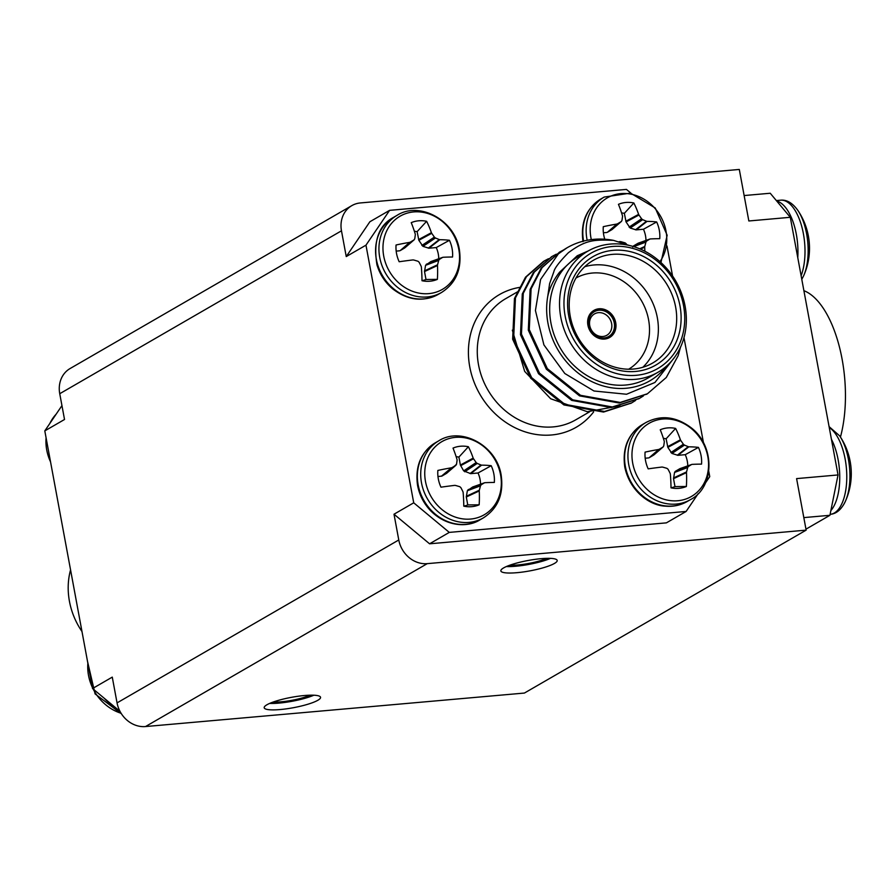 <?xml version="1.0" encoding="UTF-8"?>
<svg xmlns="http://www.w3.org/2000/svg" width="896" height="896" viewBox="0 0 896 896"><rect width="100%" height="100%" fill="white"/><g stroke="black" fill="none" stroke-linecap="round" stroke-linejoin="round"><path stroke-width="1.34" d="M394.005 514.214L413.717 502.813L449.288 532.392L429.576 543.805L394.005 514.214L398.776 539.974A26.656 23.262 60 0 0 427.235 563.651L806.142 530.141L796.6 478.61L838.04 474.947L829.92 515.301L805.963 529.155M744.139 195.552L770.235 193.245L790.294 217.302L838.04 474.947M790.294 217.302L748.843 220.976L739.301 169.445L360.382 202.944A26.656 23.262 60 0 0 351.814 205.632A26.656 23.262 60 0 0 341.477 230.81L346.248 256.57L369.88 221.749L389.603 210.347L365.971 245.168L413.717 502.813M119.986 711.346L92.546 688.531L112.269 677.118L117.051 702.89L398.776 539.974M341.477 230.81L59.741 393.714L64.523 419.485L44.8 430.886L61.947 405.619M365.971 245.168L346.248 256.57M806.142 530.141L524.418 693.056L145.499 726.555A26.656 23.262 -120 0 1 117.051 702.89M59.741 393.714A26.656 23.262 -120 0 1 70.078 368.547L351.814 205.632M92.546 688.531L44.8 430.886M429.576 543.805L666.389 522.861L686.112 511.459L698.242 493.595M541.139 558.678A28.661 5.275 169.5 0 0 500.853 570.909A28.661 5.275 169.5 0 0 529.984 570.864A28.661 5.275 169.5 0 0 557.2 560.459A28.661 5.275 169.5 0 0 541.139 558.678M304.483 695.52A28.661 5.275 169.5 0 0 264.197 707.75A28.661 5.275 169.5 0 0 293.339 707.717A28.661 5.275 169.5 0 0 320.555 697.312A28.661 5.275 169.5 0 0 304.483 695.52M801.125 275.744A44.52 20.138 84.9 0 0 801.786 226.621A44.52 20.138 84.9 0 0 780.64 200.189C786.789 199.573 792.523 202.978 797.854 210.403A67.402 67.402 0 0 1 808.114 234.674A31.259 14.146 84.9 0 1 809.402 244.619A67.312 14.986 -5.9 0 1 809.413 244.798A67.402 67.402 0 0 1 803.645 275.789L801.786 279.362M842.755 505.982A42.269 19.118 -95.1 0 0 845.421 501.222A67.402 67.402 0 0 0 851.2 470.232A67.312 14.986 174.1 0 0 851.189 470.053A31.259 14.146 -95.1 0 0 849.901 460.107A67.402 67.402 0 0 0 839.642 435.848L829.08 426.619M803.891 290.685A92.635 41.899 84.9 0 1 840.448 437.058M829.92 515.301L803.824 517.608M72.8 581.974L76.194 600.286M75.331 595.638L75.634 597.262M71.579 575.355L77.605 607.902M70.56 569.878A69.978 61.062 60 0 0 81.984 631.534M663.376 438.39A25.67 22.4 -120 0 1 666.131 438.771L667.856 447.384L671.955 453.454L677.958 455.325L688.834 446.824A67.312 17.461 -12.9 0 1 698.443 447.395A31.259 27.283 -120 0 1 701.546 464.128A67.312 7.213 171.8 0 0 692.082 464.374L692.082 464.374M675.282 471.374L679.795 468.72L691.555 464.542A66.786 5.286 152.1 0 1 688.397 466.469L675.282 471.374L674.565 472.427L673.523 478.666L674.99 486.606A25.67 22.4 -120 0 1 671.003 487.782M674.565 472.427L687.68 467.522L688.397 466.469M687.68 467.522A66.786 28.202 110.5 0 1 686.56 471.901L673.523 477.971M673.523 478.666L686.482 472.629L686.56 471.901M686.482 472.629A67.312 35.459 86.2 0 1 686.381 486.483A31.259 27.283 -120 0 1 675.741 488.421A31.259 27.283 -120 0 1 671.003 487.838A67.312 25.211 -96.2 0 0 670.342 474.062L670.141 473.346A66.786 27.406 -120.4 0 0 668.058 469.258L666.982 468.362A66.786 17.741 -167.4 0 0 662.637 467.107L661.909 467.051A67.312 7.213 171.8 0 0 648.178 468.854A31.259 27.283 -120 0 1 645.075 452.122A67.312 17.461 -12.9 0 1 658.661 449.49L649.186 457.733L653.699 455.067L663.018 447.003A66.786 4.872 -32.8 0 0 659.322 449.243L658.661 449.49M663.734 445.962L663.018 447.003L663.734 445.962A66.786 18.043 -73.4 0 0 664.317 441.896L664.261 441.235A67.312 25.211 -96.2 0 0 660.24 429.778A31.259 27.283 -120 0 1 675.618 428.411A67.312 35.459 86.2 0 1 680.4 439.802L667.598 446.712M667.856 447.384L680.736 440.44L680.4 439.802M680.736 440.44A66.786 37.565 59.5 0 1 683.368 444.226L670.88 452.57M671.955 453.454L684.432 445.11L683.368 444.226M684.432 445.11A66.786 27.91 8.7 0 1 688.24 446.69L677.298 455.246M688.834 446.824L688.24 446.69M677.958 455.325L685.25 454.675A25.67 22.4 -120 0 1 687.758 465.864M685.25 454.675L698.443 447.395M666.131 438.771L675.618 428.411M645.187 458.226L648.581 457.923M674.99 486.606L686.381 486.483M650.306 238.941L649.768 239.109L650.306 238.941A67.312 7.213 -8.2 0 1 659.758 238.694A31.259 27.283 60 0 0 656.667 221.962A67.312 17.461 167.1 0 0 647.046 221.379L636.171 229.891L630.179 228.021L626.069 221.95L624.344 213.338A25.67 22.4 60 0 0 621.6 212.957M646.61 241.035A66.786 5.286 -27.9 0 0 649.768 239.109L638.008 243.286L633.494 245.941L646.61 241.035L645.904 242.088L633.707 246.646M639.699 248.819L644.784 246.456A66.786 28.202 -69.5 0 0 645.904 242.088M644.784 246.456L644.706 247.195L640.483 249.155M644.829 251.216A67.312 35.459 -93.8 0 0 644.706 247.195M619.08 241.741A67.312 7.213 -8.2 0 1 620.133 241.606L620.85 241.662A66.786 17.741 12.6 0 1 625.195 242.928L626.27 243.824A66.786 27.406 59.6 0 1 626.528 244.294M616.874 224.056L617.546 223.81A66.786 4.872 147.2 0 1 621.242 221.57L611.912 229.634L607.398 232.288L616.874 224.056A67.312 17.461 167.1 0 0 603.288 226.677A31.259 27.283 60 0 0 604.778 239.232M621.242 221.57L621.947 220.517L621.242 221.57M625.811 221.267L638.613 214.368A67.312 35.459 -93.8 0 0 633.842 202.978A31.259 27.283 60 0 0 618.453 204.333A67.312 25.211 83.8 0 1 622.474 215.802L622.53 216.451A66.786 18.043 106.6 0 1 621.947 220.517M638.613 214.368L638.949 215.006L626.069 221.95M629.104 227.125L641.581 218.781A66.786 37.565 -120.5 0 0 638.949 215.006M641.581 218.781L642.656 219.677L630.179 228.021M635.51 229.802L646.453 221.245A66.786 27.91 -171.3 0 0 642.656 219.677M646.453 221.245L647.046 221.379M645.971 240.43A25.67 22.4 60 0 0 643.462 229.242L656.667 221.962M632.789 246.994L633.494 245.941M643.462 229.242L636.171 229.891M606.794 232.49L603.4 232.781M624.344 213.338L633.842 202.978M441.358 476.246L451.438 467.813A67.312 17.461 167.1 0 0 437.853 470.445A31.259 27.283 60 0 0 440.955 487.178A67.312 7.213 -8.2 0 1 454.698 485.374L455.414 485.43A66.786 17.741 12.6 0 1 459.76 486.685L460.835 487.581A66.786 27.406 59.6 0 1 462.93 491.669L463.12 492.386A67.312 25.211 83.8 0 1 463.781 506.162A31.259 27.283 60 0 0 468.518 506.744A31.259 27.283 60 0 0 479.158 504.806A67.312 35.459 -93.8 0 0 479.259 490.952L466.301 496.989L467.342 490.75L472.573 487.043L484.87 482.698A67.312 7.213 -8.2 0 1 494.323 482.451A31.259 27.283 60 0 0 491.221 465.718A67.312 17.461 167.1 0 0 481.611 465.147L470.736 473.648L463.669 470.893L460.376 465.035L458.909 457.094L468.395 446.734A31.259 27.283 60 0 0 453.018 448.101A67.312 25.211 83.8 0 1 457.038 459.558L457.094 460.219A66.786 18.043 106.6 0 1 456.512 464.285L455.806 465.326A66.786 4.872 147.2 0 0 452.11 467.566L441.963 476.056L437.965 476.549M451.438 467.813L452.11 467.566M441.963 476.056L446.477 473.39L456.512 464.285M460.376 465.035L473.178 458.125A67.312 35.459 -93.8 0 0 468.395 446.734M473.178 458.125L473.514 458.763L460.634 465.707M463.669 470.893L476.146 462.549A66.786 37.565 -120.5 0 0 473.514 458.763M476.146 462.549L477.221 463.434L464.744 471.778M470.075 473.57L481.018 465.013A66.786 27.91 -171.3 0 0 477.221 463.434M481.018 465.013L481.611 465.147M484.87 482.698L484.333 482.866A66.786 5.286 -27.9 0 1 481.174 484.792L480.458 485.845L467.342 490.75M466.301 496.294L479.338 490.224A66.786 28.202 -69.5 0 0 480.458 485.845M479.338 490.224L479.259 490.952M458.909 457.094A25.67 22.4 60 0 0 456.165 456.714M463.781 506.106A25.67 22.4 60 0 0 467.768 504.93L466.301 496.989M480.536 484.187A25.67 22.4 60 0 0 478.027 472.998L470.736 473.648M478.027 472.998L491.221 465.718M467.768 504.93L479.158 504.806M414.378 231.28A25.67 22.4 -120 0 1 417.122 231.661L418.846 240.274L422.957 246.344L428.949 248.214L439.824 239.702A67.312 17.461 -12.9 0 1 449.445 240.285A31.259 27.283 -120 0 1 452.547 257.018A67.312 7.213 171.8 0 0 443.083 257.264L430.797 261.61L425.566 265.317L424.525 271.555L437.483 265.518A67.312 35.459 86.2 0 1 437.382 279.362A31.259 27.283 -120 0 1 426.742 281.31A31.259 27.283 -120 0 1 421.994 280.728A67.312 25.211 -96.2 0 0 421.344 266.952L421.142 266.235A66.786 27.406 -120.4 0 0 419.048 262.147L417.973 261.251A66.786 17.741 -167.4 0 0 413.638 259.986L412.91 259.93A67.312 7.213 171.8 0 0 399.168 261.744A31.259 27.283 -120 0 1 396.066 245A67.312 17.461 -12.9 0 1 409.651 242.379L400.187 250.611L404.701 247.957L414.019 239.893A66.786 4.872 -32.8 0 0 410.323 242.133L409.651 242.379M414.736 238.84L414.019 239.893L414.736 238.84A66.786 18.043 -73.4 0 0 415.318 234.774L415.262 234.125A67.312 25.211 -96.2 0 0 411.23 222.656A31.259 27.283 -120 0 1 426.619 221.301A67.312 35.459 86.2 0 1 431.402 232.691L418.6 239.59M418.846 240.274L431.726 233.33L431.402 232.691M431.726 233.33A66.786 37.565 59.5 0 1 434.358 237.104L421.882 245.448M422.957 246.344L435.434 238L434.358 237.104M435.434 238A66.786 27.91 8.7 0 1 439.242 239.568L428.299 248.125M439.824 239.702L439.242 239.568M425.566 265.317L438.682 260.411L439.398 259.358A66.786 5.286 152.1 0 0 442.546 257.432L443.083 257.264M438.682 260.411A66.786 28.202 110.5 0 1 437.562 264.779L424.514 270.861M437.483 265.518L437.562 264.779M424.525 271.555L425.992 279.496A25.67 22.4 -120 0 1 421.994 280.661M425.992 279.496L437.382 279.362M428.949 248.214L436.251 247.565A25.67 22.4 -120 0 1 438.749 258.754M396.178 251.104L399.571 250.813M436.251 247.565L449.445 240.285M417.122 231.661L426.619 221.301M449.288 532.392L686.112 511.459M705.51 482.877L709.744 476.638L708.781 471.408M703.494 442.87L683.984 337.635M672.56 275.979L666.994 245.974M631.008 193.211L626.427 189.403L389.603 210.347M598.965 310.24A14.325 12.499 -120 0 1 613.838 330.03A14.325 12.499 -120 0 1 591.786 331.979A14.325 12.499 -120 0 1 598.965 310.24M598.472 312.659A12.331 10.763 60 0 0 594.507 313.902A12.331 10.763 60 0 0 591.371 329.963A12.331 10.763 60 0 0 606.861 335.25A12.331 10.763 60 0 0 611.005 321.339A12.331 10.763 60 0 0 598.472 312.659M599.01 308.784A15.658 13.664 60 0 0 593.97 310.363A15.658 13.664 60 0 0 589.982 330.758A15.658 13.664 60 0 0 609.65 337.478A15.658 13.664 60 0 0 614.925 319.805A15.658 13.664 60 0 0 599.01 308.784M609.515 337.557A15.658 13.664 60 0 0 614.611 319.883A15.658 13.664 60 0 0 598.73 308.952A15.658 13.664 60 0 0 593.835 310.442M674.766 357.067L654.92 382.48L626.55 394.251L593.981 390.992L564.805 373.509L543.906 344.893L535.427 310.531L540.579 279.485L558.365 253.859L567.056 247.789M646.934 394.05L619.203 403.01L579.544 395.875L546.336 369.174L528.315 330.165L530.118 289.419L541.15 268.15L559.63 252.09M639.117 398.574L611.374 407.534L571.715 400.4L538.518 373.699L520.486 334.701L522.29 293.944L533.322 272.675L551.802 256.614M631.288 403.099L603.546 412.059L563.898 404.925L530.69 378.224L512.658 339.226L514.461 298.469L525.504 277.2L543.458 261.43L547.994 259.056M558.365 253.859A83.306 72.699 -120 0 1 567.157 247.733A83.306 72.699 -120 0 1 613.502 240.363C594.07 239.579 585.984 239.702 568.389 252.706C559.362 261.934 554.512 268.285 553.851 271.768L549.629 283.584L547.725 296.498C549.573 287.952 553.526 279.843 559.608 272.171L577.147 255.842M613.502 240.363L629.205 245.437M680.512 347.211L678.115 355.768L666.288 377.485L647.45 393.758L620.178 402.438L580.518 395.304L547.322 368.603L529.29 329.605L531.093 288.848L542.136 267.579L560.112 251.798L563.662 249.906M643.44 395.898L639.632 398.283L612.349 406.963L572.701 399.829L539.493 373.128L521.461 334.13L523.264 293.373L534.307 272.093L552.283 256.323L556.282 254.206M635.611 400.422L631.803 402.808L604.52 411.488L564.872 404.354L531.664 377.653L513.643 338.654L515.446 297.898L526.49 276.629L544.466 260.848L548.464 258.731M512.333 330.154L524.675 371.392L550.67 398.754L587.35 411.734L619.954 405.81M559.608 272.171L577.394 255.696L588.258 250.925M610.411 244.07A69.978 61.062 -120 0 1 681.542 293.328A69.978 61.062 -120 0 1 657.966 372.277A69.978 61.062 -120 0 1 570.08 342.272A69.978 61.062 -120 0 1 587.91 251.126A69.978 61.062 -120 0 1 610.411 244.07M612.416 246.478A66.64 58.162 60 0 0 579.04 347.626A66.64 58.162 60 0 0 681.587 338.554A66.64 58.162 60 0 0 612.416 246.478M613.133 250.342A62.642 54.667 -120 0 1 678.16 336.896A62.642 54.667 -120 0 1 581.762 345.419A62.642 54.667 -120 0 1 613.133 250.342M612.315 254.374A59.315 51.766 60 0 0 593.253 260.355A59.315 51.766 60 0 0 578.133 337.613A59.315 51.766 60 0 0 652.635 363.048A59.315 51.766 60 0 0 672.616 296.128A59.315 51.766 60 0 0 612.315 254.374M584.718 266.728A59.315 51.766 -120 0 1 594.003 264.97A59.315 51.766 -120 0 1 651.93 301.112A59.315 51.766 -120 0 1 642.846 367.259M628.656 369.208A52.651 45.942 60 0 0 645.792 309.792A52.651 45.942 60 0 0 592.379 273.034A52.651 45.942 60 0 0 575.949 278.062M547.725 296.498A73.304 63.974 60 0 0 586.566 378.795A73.304 63.974 60 0 0 666.355 366.274M587.91 251.126L578.054 256.827A69.978 61.062 60 0 0 560.213 347.973A69.978 61.062 60 0 0 648.11 377.978L657.966 372.277M273.235 702.016A23.33 4.29 169.5 0 0 310.05 695.195M269.696 703.405A28.661 5.275 169.5 0 0 313.858 695.218M509.891 565.174A23.33 4.29 169.5 0 0 546.706 558.354M506.352 566.552A28.661 5.275 169.5 0 0 550.502 558.376M427.235 563.651L145.499 726.555M797.854 210.403A42.269 19.118 84.9 0 1 803.645 275.789M829.248 427.504A44.52 20.138 -95.1 0 1 846.776 475.619A44.52 20.138 -95.1 0 1 830.267 514.315C836.427 513.834 841.478 509.477 845.421 501.222A42.269 19.118 -95.1 0 0 839.642 435.848M776.754 201.074A44.52 20.138 84.9 0 1 797.776 257.69M830.872 510.574A44.52 20.138 -95.1 0 0 831.443 439.32M104.272 698.275A44.52 38.853 60 0 0 114.419 706.72M87.864 663.219A44.52 38.853 60 0 0 92.333 687.322M93.162 689.035A44.52 38.853 60 0 0 121.083 713.261M50.546 461.888A44.52 38.853 -120 0 1 46.077 437.786M49.885 423.382A44.52 38.853 -120 0 1 56.112 414.21M517.72 291.715L505.646 298.693A69.978 61.062 60 0 0 482.07 377.642A69.978 61.062 60 0 0 553.213 426.899A69.978 61.062 60 0 0 575.702 419.854L589.523 411.858M593.634 411.902A76.642 66.886 -120 0 1 551.589 434.974A76.642 66.886 -120 0 1 470.254 369.331A76.642 66.886 -120 0 1 519.714 287.381M625.363 466.48A44.52 38.853 -120 0 1 642.634 424.435C628.107 433.798 622.16 448.022 624.792 467.107C630.123 492.195 650.642 505.59 665.112 506.128C673.131 506.89 680.49 505.344 687.198 501.514A44.52 38.853 -120 0 1 625.363 466.48M645.982 422.498C661.091 414.68 676.2 416.472 691.32 427.874C715.366 446.286 714.538 487.334 690.558 499.576A44.52 38.853 -120 0 1 628.723 464.531A44.52 38.853 -120 0 1 645.982 422.498L642.634 424.435M704.245 445.39A42.269 36.882 -120 0 1 683.01 499.867A42.269 36.882 -120 0 1 632.71 463.21A42.269 36.882 -120 0 1 657.518 419.91A42.269 36.882 -120 0 1 704.245 445.39M649.186 457.733L659.322 449.243M660.946 262.539L667.162 235.267L655.234 207.984L630.526 193.11L604.206 197.064L600.846 199.002A44.52 38.853 60 0 0 583.587 241.035A44.52 38.853 60 0 0 583.587 241.08M604.206 197.064A44.52 38.853 60 0 0 586.936 239.098A44.52 38.853 60 0 0 587.171 240.285M659.938 261.632A42.269 36.882 60 0 0 666.658 242.57A42.269 36.882 60 0 0 626.237 193.547A42.269 36.882 60 0 0 590.934 237.776A42.269 36.882 60 0 0 591.315 239.613M617.546 223.81L607.398 232.288M435.411 442.758A44.52 38.853 60 0 0 424.066 500.752A44.52 38.853 60 0 0 479.987 519.837C468.182 527.554 446.645 527.106 430.461 510.574C423.64 503.306 419.328 494.816 417.514 485.094C415.027 466.155 420.986 452.043 435.411 442.758L438.771 440.821A44.52 38.853 60 0 0 427.414 498.814A44.52 38.853 60 0 0 483.336 517.899L479.987 519.837M500.584 474.891A42.269 36.882 60 0 0 460.802 437.304A42.269 36.882 60 0 0 424.872 470.086A42.269 36.882 60 0 0 465.293 519.12A42.269 36.882 60 0 0 500.584 474.891M468.059 489.698L481.174 484.792M438.2 294.403A44.52 38.853 -120 0 1 382.278 275.318A44.52 38.853 -120 0 1 393.624 217.325C378.661 225.232 373.106 241.08 376.958 264.869C379.859 274.411 385.067 282.386 392.582 288.803C407.758 300.406 422.968 302.277 438.2 294.403L441.56 292.466A44.52 38.853 -120 0 1 385.638 273.37A44.52 38.853 -120 0 1 396.984 215.387L393.624 217.325M387.285 267.277A42.269 36.882 -120 0 1 408.509 212.789A42.269 36.882 -120 0 1 458.808 249.458A42.269 36.882 -120 0 1 434.011 292.757A42.269 36.882 -120 0 1 387.285 267.277M439.398 259.358L426.283 264.264M400.187 250.611L410.323 242.133M780.64 200.189L776.339 200.57M87.55 661.539L95.099 693.93L121.408 713.765M51.061 464.643L45.763 436.106M49.045 424.637L56.314 413.93M690.558 499.576L687.198 501.514M680.042 468.608L691.768 464.442M653.912 454.922L663.242 446.846M600.846 199.002C586.331 208.365 580.384 222.589 583.016 241.662M638.254 243.174L649.981 239.008M612.125 229.488L621.454 221.413M483.336 517.899C497.862 508.536 503.81 494.323 501.178 475.238C496.776 445.514 461.138 426.294 438.771 440.821M446.69 473.245L456.019 465.17M472.819 486.931L484.546 482.765M441.56 292.466C456.075 283.102 462.022 268.878 459.39 249.805C455 220.08 419.35 200.861 396.984 215.387M404.902 247.811L414.232 239.736M431.043 261.498L442.77 257.331M560.112 251.798L559.138 252.37M552.283 256.323L551.309 256.894M544.466 260.848L543.48 261.419M647.427 393.77L646.453 394.341M639.598 398.294L638.624 398.866M631.781 402.819L630.795 403.39"/></g></svg>
